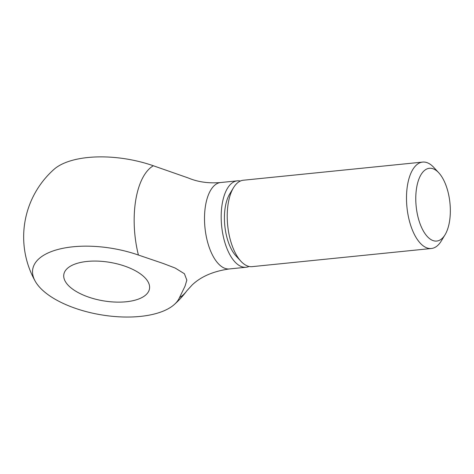 <?xml version="1.0" encoding="UTF-8"?>
<svg xmlns="http://www.w3.org/2000/svg" width="474" height="474" viewBox="0 0 474 474"><rect width="100%" height="100%" fill="white"/><g stroke="black" fill="none" stroke-linecap="round" stroke-linejoin="round"><path stroke-width="0.71" d="M438.77 172.791L433.799 167.423A43.43 20.157 84.2 0 0 422.642 162.084A43.43 20.157 84.2 0 0 407.516 185.121A43.43 20.157 84.2 0 0 411.782 228.498A43.43 20.157 84.2 0 0 431.387 248.494A43.43 20.157 84.2 0 0 441.247 241.029L445.045 234.772A36.569 16.975 84.2 0 0 449.482 221.66A36.569 16.975 84.2 0 0 438.77 172.791A36.569 16.975 84.2 0 0 416.634 187.692A36.569 16.975 84.2 0 0 423.863 231.851A36.569 16.975 84.2 0 0 445.045 234.772M422.642 162.084L243.369 180.227A43.43 20.157 84.2 0 0 233.51 187.698A43.43 20.157 84.2 0 0 228.243 203.269A43.43 20.157 84.2 0 0 240.964 261.298A43.43 20.157 84.2 0 0 252.121 266.643L431.387 248.494M233.51 187.698L229.718 193.949A36.569 16.975 84.2 0 0 225.28 207.061A36.569 16.975 84.2 0 0 235.993 255.936L240.964 261.298M240.401 181.027A43.43 20.157 84.2 0 0 237.332 180.843A43.43 20.157 84.2 0 0 222.205 203.879A43.43 20.157 84.2 0 0 226.465 247.256A43.43 20.157 84.2 0 0 246.077 267.253A43.43 20.157 84.2 0 0 249.046 266.453M138.414 255.048A74.957 33.678 -170.5 0 0 58.9 249.217A74.957 33.678 -170.5 0 0 35.248 281.26A74.957 33.678 -170.5 0 0 40.604 288.287A74.957 33.678 -170.5 0 0 108.493 315.885A74.957 33.678 -170.5 0 0 174.296 304.527A74.957 33.678 -170.5 0 0 179.522 297.565A68.28 31.693 84.2 0 0 186.922 290.692L192.219 284.904C201.077 276.508 213.466 271.187 229.398 268.942A43.43 20.157 84.2 0 1 218.621 264A43.43 20.157 84.2 0 1 205.526 205.568A43.43 20.157 84.2 0 1 220.653 182.526C208.643 183.539 197.842 182.016 188.237 177.957L153.357 165.764A68.28 31.693 84.2 0 0 138.414 255.048L163.34 263.514L175.161 268.041L184.41 273.735L186.839 280.116L185.097 286.012L179.528 297.565M35.248 281.26A90.475 90.475 0 0 1 53.965 169.39A74.957 33.678 9.5 0 1 153.357 165.764M68.392 285.478A43.43 19.511 9.5 0 1 63.83 274.434A43.43 19.511 9.5 0 1 98.207 261.138A43.43 19.511 9.5 0 1 144.931 277.728A43.43 19.511 9.5 0 1 149.494 288.767A43.43 19.511 9.5 0 1 115.117 302.068A43.43 19.511 9.5 0 1 68.392 285.478M246.077 267.253L229.398 268.942M174.296 304.527A90.475 90.475 0 0 0 186.922 290.692M237.332 180.843L220.653 182.526"/></g></svg>
